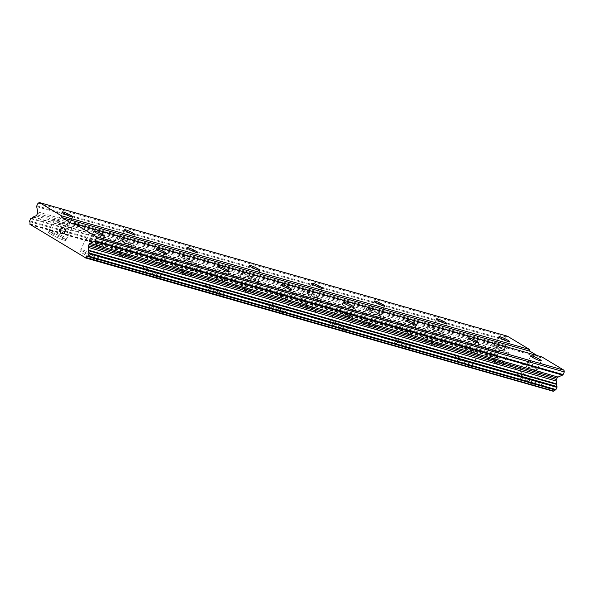<?xml version="1.0" encoding="UTF-8"?>
<svg xmlns="http://www.w3.org/2000/svg" width="594" height="594" viewBox="0 0 594 594"><rect width="100%" height="100%" fill="white"/><g stroke="black" fill="none" stroke-linecap="round" stroke-linejoin="round"><path stroke-width="0.45" stroke-dasharray="2.97 2.23" d="M503.823 350.928A5.851 0.75 -154.7 0 1 497.824 348.366A5.851 0.75 -154.7 0 1 494.564 346.035A5.851 0.75 -154.7 0 1 495.879 346.146A5.851 0.75 -154.7 0 1 501.878 348.708A5.851 0.75 -154.7 0 1 505.138 351.039A5.851 0.75 -154.7 0 1 503.823 350.928M487.407 356.883A9.749 1.255 25.3 0 0 485.201 356.704A9.749 1.255 25.3 0 0 490.644 360.588A9.749 1.255 25.3 0 0 500.638 364.85A9.749 1.255 25.3 0 0 502.836 365.035A9.749 1.255 25.3 0 0 497.401 361.152A9.749 1.255 25.3 0 0 487.407 356.883M487.392 356.912A9.749 1.255 25.3 0 0 485.194 356.727A9.749 1.255 25.3 0 0 490.629 360.61A9.749 1.255 25.3 0 0 500.623 364.872A9.749 1.255 25.3 0 0 502.828 365.058A9.749 1.255 25.3 0 0 497.386 361.174A9.749 1.255 25.3 0 0 487.392 356.912M441.416 333.1A5.851 0.75 -154.7 0 1 435.417 330.546A5.851 0.75 -154.7 0 1 432.157 328.215A5.851 0.75 -154.7 0 1 433.479 328.326A5.851 0.75 -154.7 0 1 439.471 330.88A5.851 0.75 -154.7 0 1 442.738 333.212A5.851 0.75 -154.7 0 1 441.416 333.1M425 339.063A9.749 1.255 25.3 0 0 422.802 338.877A9.749 1.255 25.3 0 0 428.237 342.76A9.749 1.255 25.3 0 0 438.231 347.03A9.749 1.255 25.3 0 0 440.429 347.215A9.749 1.255 25.3 0 0 434.994 343.332A9.749 1.255 25.3 0 0 425 339.063M424.992 339.085A9.749 1.255 25.3 0 0 422.787 338.899A9.749 1.255 25.3 0 0 428.229 342.783A9.749 1.255 25.3 0 0 438.224 347.052A9.749 1.255 25.3 0 0 440.421 347.238A9.749 1.255 25.3 0 0 434.986 343.354A9.749 1.255 25.3 0 0 424.992 339.085M379.009 315.28A5.851 0.75 -154.7 0 1 373.017 312.719A5.851 0.75 -154.7 0 1 369.75 310.395A5.851 0.75 -154.7 0 1 371.072 310.499A5.851 0.75 -154.7 0 1 377.071 313.06A5.851 0.75 -154.7 0 1 380.331 315.392A5.851 0.75 -154.7 0 1 379.009 315.28M362.592 321.243A9.749 1.255 25.3 0 0 360.395 321.057A9.749 1.255 25.3 0 0 365.837 324.94A9.749 1.255 25.3 0 0 375.831 329.21A9.749 1.255 25.3 0 0 378.029 329.388A9.749 1.255 25.3 0 0 372.587 325.505A9.749 1.255 25.3 0 0 362.592 321.243M362.585 321.265A9.749 1.255 25.3 0 0 360.387 321.079A9.749 1.255 25.3 0 0 365.822 324.963A9.749 1.255 25.3 0 0 375.816 329.232A9.749 1.255 25.3 0 0 378.014 329.418A9.749 1.255 25.3 0 0 372.579 325.527A9.749 1.255 25.3 0 0 362.585 321.265M316.609 297.46A5.851 0.75 -154.7 0 1 310.61 294.899A5.851 0.75 -154.7 0 1 307.35 292.567A5.851 0.75 -154.7 0 1 308.665 292.679A5.851 0.75 -154.7 0 1 314.664 295.24A5.851 0.75 -154.7 0 1 317.924 297.572A5.851 0.75 -154.7 0 1 316.609 297.46M300.193 303.415A9.749 1.255 25.3 0 0 297.995 303.237A9.749 1.255 25.3 0 0 303.43 307.12A9.749 1.255 25.3 0 0 313.424 311.382A9.749 1.255 25.3 0 0 315.622 311.568A9.749 1.255 25.3 0 0 310.187 307.685A9.749 1.255 25.3 0 0 300.193 303.415M300.178 303.445A9.749 1.255 25.3 0 0 297.98 303.259A9.749 1.255 25.3 0 0 303.415 307.143A9.749 1.255 25.3 0 0 313.409 311.404A9.749 1.255 25.3 0 0 315.614 311.59A9.749 1.255 25.3 0 0 310.172 307.707A9.749 1.255 25.3 0 0 300.178 303.445M254.202 279.633A5.851 0.75 -154.7 0 1 248.203 277.079A5.851 0.75 -154.7 0 1 244.943 274.747A5.851 0.75 -154.7 0 1 246.265 274.859A5.851 0.75 -154.7 0 1 252.257 277.42A5.851 0.75 -154.7 0 1 255.524 279.744A5.851 0.75 -154.7 0 1 254.202 279.633M237.786 285.595A9.749 1.255 25.3 0 0 235.588 285.41A9.749 1.255 25.3 0 0 241.023 289.293A9.749 1.255 25.3 0 0 251.017 293.562A9.749 1.255 25.3 0 0 253.215 293.748A9.749 1.255 25.3 0 0 247.78 289.865A9.749 1.255 25.3 0 0 237.786 285.595A9.749 1.255 25.3 0 0 235.573 285.432A9.749 1.255 25.3 0 0 241.016 289.323A9.749 1.255 25.3 0 0 251.01 293.584A9.749 1.255 25.3 0 0 253.207 293.77A9.749 1.255 25.3 0 0 247.772 289.887A9.749 1.255 25.3 0 0 237.778 285.617M191.795 261.813A5.851 0.75 -154.7 0 1 185.803 259.251A5.851 0.75 -154.7 0 1 182.536 256.927A5.851 0.75 -154.7 0 1 183.858 257.031A5.851 0.75 -154.7 0 1 189.857 259.593A5.851 0.75 -154.7 0 1 193.117 261.924A5.851 0.75 -154.7 0 1 191.795 261.813M175.379 267.775A9.749 1.255 25.3 0 0 173.181 267.59A9.749 1.255 25.3 0 0 178.623 271.473A9.749 1.255 25.3 0 0 188.617 275.742A9.749 1.255 25.3 0 0 190.815 275.928A9.749 1.255 25.3 0 0 185.373 272.037A9.749 1.255 25.3 0 0 175.379 267.775A9.749 1.255 25.3 0 0 173.173 267.612A9.749 1.255 25.3 0 0 178.608 271.495A9.749 1.255 25.3 0 0 188.602 275.764A9.749 1.255 25.3 0 0 190.8 275.95A9.749 1.255 25.3 0 0 185.365 272.067A9.749 1.255 25.3 0 0 175.371 267.797M129.395 243.993A5.851 0.75 -154.7 0 1 123.396 241.431A5.851 0.75 -154.7 0 1 120.137 239.1A5.851 0.75 -154.7 0 1 121.451 239.211A5.851 0.75 -154.7 0 1 127.45 241.773A5.851 0.75 -154.7 0 1 130.71 244.104A5.851 0.75 -154.7 0 1 129.395 243.993M112.979 249.955A9.749 1.255 25.3 0 0 110.781 249.77A9.749 1.255 25.3 0 0 116.216 253.653A9.749 1.255 25.3 0 0 126.21 257.915A9.749 1.255 25.3 0 0 128.408 258.1A9.749 1.255 25.3 0 0 122.973 254.217A9.749 1.255 25.3 0 0 112.979 249.955A9.749 1.255 25.3 0 0 110.766 249.792A9.749 1.255 25.3 0 0 116.201 253.675A9.749 1.255 25.3 0 0 126.195 257.945A9.749 1.255 25.3 0 0 128.401 258.123A9.749 1.255 25.3 0 0 122.958 254.239A9.749 1.255 25.3 0 0 112.964 249.977M66.988 226.173A5.851 0.75 -154.7 0 1 60.989 223.611A5.851 0.75 -154.7 0 1 57.729 221.28A5.851 0.75 -154.7 0 1 59.051 221.391A5.851 0.75 -154.7 0 1 65.043 223.953A5.851 0.75 -154.7 0 1 68.31 226.277A5.851 0.75 -154.7 0 1 66.988 226.173M50.572 232.128A9.749 1.255 25.3 0 0 48.374 231.942A9.749 1.255 25.3 0 0 53.809 235.833A9.749 1.255 25.3 0 0 63.803 240.095A9.749 1.255 25.3 0 0 66.008 240.28A9.749 1.255 25.3 0 0 60.566 236.397A9.749 1.255 25.3 0 0 50.572 232.128A9.749 1.255 25.3 0 0 48.359 231.972A9.749 1.255 25.3 0 0 53.802 235.855A9.749 1.255 25.3 0 0 63.796 240.117A9.749 1.255 25.3 0 0 65.993 240.303A9.749 1.255 25.3 0 0 60.558 236.419A9.749 1.255 25.3 0 0 50.564 232.15M535.58 370.04A5.851 0.75 -154.7 0 1 529.581 367.486A5.851 0.75 -154.7 0 1 526.321 365.154A5.851 0.75 -154.7 0 1 527.643 365.265A5.851 0.75 -154.7 0 1 533.635 367.82A5.851 0.75 -154.7 0 1 536.902 370.151A5.851 0.75 -154.7 0 1 535.58 370.04M519.163 376.002A9.749 1.255 25.3 0 0 516.966 375.816A9.749 1.255 25.3 0 0 522.401 379.7A9.749 1.255 25.3 0 0 532.395 383.969A9.749 1.255 25.3 0 0 534.593 384.155A9.749 1.255 25.3 0 0 529.157 380.271A9.749 1.255 25.3 0 0 519.163 376.002M519.149 376.024A9.749 1.255 25.3 0 0 516.951 375.839A9.749 1.255 25.3 0 0 522.393 379.729A9.749 1.255 25.3 0 0 532.387 383.991A9.749 1.255 25.3 0 0 534.585 384.177A9.749 1.255 25.3 0 0 529.143 380.294A9.749 1.255 25.3 0 0 519.149 376.024M473.173 352.22A5.851 0.75 -154.7 0 1 467.181 349.658A5.851 0.75 -154.7 0 1 463.914 347.334A5.851 0.75 -154.7 0 1 465.236 347.438A5.851 0.75 -154.7 0 1 471.228 350A5.851 0.75 -154.7 0 1 474.495 352.331A5.851 0.75 -154.7 0 1 473.173 352.22M456.756 358.182A9.749 1.255 25.3 0 0 454.559 357.996A9.749 1.255 25.3 0 0 460.001 361.88A9.749 1.255 25.3 0 0 469.995 366.149A9.749 1.255 25.3 0 0 472.193 366.327A9.749 1.255 25.3 0 0 466.75 362.444A9.749 1.255 25.3 0 0 456.756 358.182M456.749 358.204A9.749 1.255 25.3 0 0 454.551 358.019A9.749 1.255 25.3 0 0 459.986 361.902A9.749 1.255 25.3 0 0 469.98 366.171A9.749 1.255 25.3 0 0 472.178 366.357A9.749 1.255 25.3 0 0 466.743 362.466A9.749 1.255 25.3 0 0 456.749 358.204M410.773 334.4A5.851 0.75 -154.7 0 1 404.774 331.838A5.851 0.75 -154.7 0 1 401.507 329.507A5.851 0.75 -154.7 0 1 402.829 329.618A5.851 0.75 -154.7 0 1 408.828 332.18A5.851 0.75 -154.7 0 1 412.088 334.511A5.851 0.75 -154.7 0 1 410.773 334.4M394.357 340.362A9.749 1.255 25.3 0 0 392.151 340.176A9.749 1.255 25.3 0 0 397.594 344.06A9.749 1.255 25.3 0 0 407.588 348.322A9.749 1.255 25.3 0 0 409.786 348.507A9.749 1.255 25.3 0 0 404.351 344.624A9.749 1.255 25.3 0 0 394.357 340.362M394.342 340.384A9.749 1.255 25.3 0 0 392.144 340.199A9.749 1.255 25.3 0 0 397.579 344.082A9.749 1.255 25.3 0 0 407.573 348.344A9.749 1.255 25.3 0 0 409.778 348.529A9.749 1.255 25.3 0 0 404.336 344.646A9.749 1.255 25.3 0 0 394.342 340.384M348.366 316.58A5.851 0.75 -154.7 0 1 342.367 314.018A5.851 0.75 -154.7 0 1 339.107 311.687A5.851 0.75 -154.7 0 1 340.429 311.798A5.851 0.75 -154.7 0 1 346.421 314.36A5.851 0.75 -154.7 0 1 349.688 316.684A5.851 0.75 -154.7 0 1 348.366 316.58M331.949 322.535A9.749 1.255 25.3 0 0 329.752 322.349A9.749 1.255 25.3 0 0 335.187 326.232A9.749 1.255 25.3 0 0 345.181 330.502A9.749 1.255 25.3 0 0 347.379 330.687A9.749 1.255 25.3 0 0 341.944 326.804A9.749 1.255 25.3 0 0 331.949 322.535A9.749 1.255 25.3 0 0 329.737 322.379A9.749 1.255 25.3 0 0 335.179 326.262A9.749 1.255 25.3 0 0 345.173 330.524A9.749 1.255 25.3 0 0 347.371 330.709A9.749 1.255 25.3 0 0 341.936 326.826A9.749 1.255 25.3 0 0 331.942 322.557M285.959 298.752A5.851 0.75 -154.7 0 1 279.967 296.198A5.851 0.75 -154.7 0 1 276.7 293.867A5.851 0.75 -154.7 0 1 278.022 293.978A5.851 0.75 -154.7 0 1 284.021 296.532A5.851 0.75 -154.7 0 1 287.281 298.864A5.851 0.75 -154.7 0 1 285.959 298.752M269.542 304.715A9.749 1.255 25.3 0 0 267.345 304.529A9.749 1.255 25.3 0 0 272.787 308.412A9.749 1.255 25.3 0 0 282.781 312.682A9.749 1.255 25.3 0 0 284.979 312.867A9.749 1.255 25.3 0 0 279.536 308.977A9.749 1.255 25.3 0 0 269.542 304.715A9.749 1.255 25.3 0 0 267.337 304.551A9.749 1.255 25.3 0 0 272.772 308.435A9.749 1.255 25.3 0 0 282.766 312.704A9.749 1.255 25.3 0 0 284.964 312.889A9.749 1.255 25.3 0 0 279.529 309.006A9.749 1.255 25.3 0 0 269.535 304.737M223.559 280.932A5.851 0.75 -154.7 0 1 217.56 278.371A5.851 0.75 -154.7 0 1 214.3 276.039A5.851 0.75 -154.7 0 1 215.615 276.151A5.851 0.75 -154.7 0 1 221.614 278.712A5.851 0.75 -154.7 0 1 224.874 281.044A5.851 0.75 -154.7 0 1 223.559 280.932M207.143 286.895A9.749 1.255 25.3 0 0 204.945 286.709A9.749 1.255 25.3 0 0 210.38 290.592A9.749 1.255 25.3 0 0 220.374 294.854A9.749 1.255 25.3 0 0 222.572 295.04A9.749 1.255 25.3 0 0 217.137 291.157A9.749 1.255 25.3 0 0 207.143 286.895M207.128 286.917A9.749 1.255 25.3 0 0 204.93 286.731A9.749 1.255 25.3 0 0 210.365 290.615A9.749 1.255 25.3 0 0 220.359 294.884A9.749 1.255 25.3 0 0 222.564 295.062A9.749 1.255 25.3 0 0 217.122 291.179A9.749 1.255 25.3 0 0 207.128 286.917M161.152 263.112A5.851 0.75 -154.7 0 1 155.153 260.551A5.851 0.75 -154.7 0 1 151.893 258.219A5.851 0.75 -154.7 0 1 153.215 258.331A5.851 0.75 -154.7 0 1 159.207 260.892A5.851 0.75 -154.7 0 1 162.474 263.224A5.851 0.75 -154.7 0 1 161.152 263.112M144.736 269.067A9.749 1.255 25.3 0 0 142.538 268.882A9.749 1.255 25.3 0 0 147.973 272.772A9.749 1.255 25.3 0 0 157.967 277.034A9.749 1.255 25.3 0 0 160.165 277.22A9.749 1.255 25.3 0 0 154.73 273.337A9.749 1.255 25.3 0 0 144.736 269.067M144.728 269.089A9.749 1.255 25.3 0 0 142.523 268.911A9.749 1.255 25.3 0 0 147.965 272.795A9.749 1.255 25.3 0 0 157.959 277.056A9.749 1.255 25.3 0 0 160.157 277.242A9.749 1.255 25.3 0 0 154.722 273.359A9.749 1.255 25.3 0 0 144.728 269.089M98.745 245.285A5.851 0.75 -154.7 0 1 92.753 242.731A5.851 0.75 -154.7 0 1 89.486 240.399A5.851 0.75 -154.7 0 1 90.808 240.511A5.851 0.75 -154.7 0 1 96.807 243.065A5.851 0.75 -154.7 0 1 100.067 245.396A5.851 0.75 -154.7 0 1 98.745 245.285M82.328 251.247A9.749 1.255 25.3 0 0 80.131 251.062A9.749 1.255 25.3 0 0 85.573 254.945A9.749 1.255 25.3 0 0 95.567 259.214A9.749 1.255 25.3 0 0 97.765 259.4A9.749 1.255 25.3 0 0 92.322 255.517A9.749 1.255 25.3 0 0 82.328 251.247M82.321 251.269A9.749 1.255 25.3 0 0 80.123 251.084A9.749 1.255 25.3 0 0 85.558 254.967A9.749 1.255 25.3 0 0 95.552 259.236A9.749 1.255 25.3 0 0 97.75 259.422A9.749 1.255 25.3 0 0 92.315 255.539A9.749 1.255 25.3 0 0 82.321 251.269M101.396 246.881A9.749 1.255 -154.7 0 1 91.402 242.612A9.749 1.255 -154.7 0 1 85.959 238.729A9.749 1.255 -154.7 0 1 88.164 238.914A9.749 1.255 -154.7 0 1 98.159 243.184A9.749 1.255 -154.7 0 1 103.594 247.067A9.749 1.255 -154.7 0 1 101.396 246.881M96.117 258.048A9.749 1.255 -154.7 0 1 86.123 253.779A9.749 1.255 -154.7 0 1 80.68 249.896A9.749 1.255 -154.7 0 1 82.885 250.081A9.749 1.255 -154.7 0 1 92.879 254.351A9.749 1.255 -154.7 0 1 98.314 258.234A9.749 1.255 -154.7 0 1 96.117 258.048M163.796 264.701A9.749 1.255 -154.7 0 1 153.801 260.439A9.749 1.255 -154.7 0 1 148.366 256.556A9.749 1.255 -154.7 0 1 150.564 256.734A9.749 1.255 -154.7 0 1 160.558 261.004A9.749 1.255 -154.7 0 1 166.001 264.887A9.749 1.255 -154.7 0 1 163.796 264.701M158.516 275.868A9.749 1.255 -154.7 0 1 148.522 271.607A9.749 1.255 -154.7 0 1 143.087 267.716A9.749 1.255 -154.7 0 1 145.285 267.901A9.749 1.255 -154.7 0 1 155.279 272.171A9.749 1.255 -154.7 0 1 160.722 276.054A9.749 1.255 -154.7 0 1 158.516 275.868M226.203 282.521A9.749 1.255 -154.7 0 1 216.209 278.259A9.749 1.255 -154.7 0 1 210.773 274.376A9.749 1.255 -154.7 0 1 212.971 274.562A9.749 1.255 -154.7 0 1 222.965 278.824A9.749 1.255 -154.7 0 1 228.4 282.707A9.749 1.255 -154.7 0 1 226.203 282.521M220.923 293.688A9.749 1.255 -154.7 0 1 210.929 289.427A9.749 1.255 -154.7 0 1 205.494 285.543A9.749 1.255 -154.7 0 1 207.692 285.729A9.749 1.255 -154.7 0 1 217.686 289.991A9.749 1.255 -154.7 0 1 223.121 293.874A9.749 1.255 -154.7 0 1 220.923 293.688M288.61 300.349A9.749 1.255 -154.7 0 1 278.616 296.079A9.749 1.255 -154.7 0 1 273.173 292.196A9.749 1.255 -154.7 0 1 275.371 292.382A9.749 1.255 -154.7 0 1 285.365 296.651A9.749 1.255 -154.7 0 1 290.808 300.534A9.749 1.255 -154.7 0 1 288.61 300.349M283.331 311.516A9.749 1.255 -154.7 0 1 273.337 307.247A9.749 1.255 -154.7 0 1 267.894 303.363A9.749 1.255 -154.7 0 1 270.099 303.549A9.749 1.255 -154.7 0 1 280.093 307.811A9.749 1.255 -154.7 0 1 285.528 311.702A9.749 1.255 -154.7 0 1 283.331 311.516M351.009 318.169A9.749 1.255 -154.7 0 1 341.015 313.907A9.749 1.255 -154.7 0 1 335.58 310.016A9.749 1.255 -154.7 0 1 337.778 310.202A9.749 1.255 -154.7 0 1 347.772 314.471A9.749 1.255 -154.7 0 1 353.215 318.354A9.749 1.255 -154.7 0 1 351.009 318.169M345.73 329.336A9.749 1.255 -154.7 0 1 335.736 325.067A9.749 1.255 -154.7 0 1 330.301 321.183A9.749 1.255 -154.7 0 1 332.499 321.369A9.749 1.255 -154.7 0 1 342.493 325.638A9.749 1.255 -154.7 0 1 347.936 329.522A9.749 1.255 -154.7 0 1 345.73 329.336M413.417 335.989A9.749 1.255 -154.7 0 1 403.423 331.727A9.749 1.255 -154.7 0 1 397.987 327.843A9.749 1.255 -154.7 0 1 400.185 328.029A9.749 1.255 -154.7 0 1 410.179 332.291A9.749 1.255 -154.7 0 1 415.614 336.174A9.749 1.255 -154.7 0 1 413.417 335.989M408.137 347.156A9.749 1.255 -154.7 0 1 398.143 342.894A9.749 1.255 -154.7 0 1 392.708 339.011A9.749 1.255 -154.7 0 1 394.906 339.196A9.749 1.255 -154.7 0 1 404.9 343.458A9.749 1.255 -154.7 0 1 410.335 347.342A9.749 1.255 -154.7 0 1 408.137 347.156M475.824 353.816A9.749 1.255 -154.7 0 1 465.83 349.547A9.749 1.255 -154.7 0 1 460.387 345.663A9.749 1.255 -154.7 0 1 462.585 345.849A9.749 1.255 -154.7 0 1 472.579 350.111A9.749 1.255 -154.7 0 1 478.022 354.002A9.749 1.255 -154.7 0 1 475.824 353.816M470.545 364.983A9.749 1.255 -154.7 0 1 460.55 360.714A9.749 1.255 -154.7 0 1 455.108 356.831A9.749 1.255 -154.7 0 1 457.313 357.016A9.749 1.255 -154.7 0 1 467.307 361.278A9.749 1.255 -154.7 0 1 472.742 365.162A9.749 1.255 -154.7 0 1 470.545 364.983M538.223 371.636A9.749 1.255 -154.7 0 1 528.229 367.367A9.749 1.255 -154.7 0 1 522.794 363.483A9.749 1.255 -154.7 0 1 524.992 363.669A9.749 1.255 -154.7 0 1 534.986 367.938A9.749 1.255 -154.7 0 1 540.421 371.822A9.749 1.255 -154.7 0 1 538.223 371.636M532.944 382.803A9.749 1.255 -154.7 0 1 522.95 378.534A9.749 1.255 -154.7 0 1 517.515 374.651A9.749 1.255 -154.7 0 1 519.713 374.836A9.749 1.255 -154.7 0 1 529.707 379.106A9.749 1.255 -154.7 0 1 535.149 382.989A9.749 1.255 -154.7 0 1 532.944 382.803M69.632 227.762A9.749 1.255 -154.7 0 1 59.638 223.5A9.749 1.255 -154.7 0 1 54.203 219.609A9.749 1.255 -154.7 0 1 56.4 219.795A9.749 1.255 -154.7 0 1 66.394 224.064A9.749 1.255 -154.7 0 1 71.837 227.948A9.749 1.255 -154.7 0 1 69.632 227.762M64.36 238.929A9.749 1.255 -154.7 0 1 54.366 234.667A9.749 1.255 -154.7 0 1 48.923 230.776A9.749 1.255 -154.7 0 1 51.121 230.962A9.749 1.255 -154.7 0 1 61.115 235.231A9.749 1.255 -154.7 0 1 66.558 239.115A9.749 1.255 -154.7 0 1 64.36 238.929M132.039 245.582A9.749 1.255 -154.7 0 1 122.045 241.32A9.749 1.255 -154.7 0 1 116.61 237.437A9.749 1.255 -154.7 0 1 118.807 237.622A9.749 1.255 -154.7 0 1 128.801 241.884A9.749 1.255 -154.7 0 1 134.237 245.768A9.749 1.255 -154.7 0 1 132.039 245.582M126.76 256.749A9.749 1.255 -154.7 0 1 116.766 252.487A9.749 1.255 -154.7 0 1 111.33 248.604A9.749 1.255 -154.7 0 1 113.528 248.789A9.749 1.255 -154.7 0 1 123.522 253.051A9.749 1.255 -154.7 0 1 128.957 256.935A9.749 1.255 -154.7 0 1 126.76 256.749M194.446 263.409A9.749 1.255 -154.7 0 1 184.452 259.14A9.749 1.255 -154.7 0 1 179.009 255.257A9.749 1.255 -154.7 0 1 181.215 255.442A9.749 1.255 -154.7 0 1 191.209 259.704A9.749 1.255 -154.7 0 1 196.644 263.595A9.749 1.255 -154.7 0 1 194.446 263.409M189.167 274.577A9.749 1.255 -154.7 0 1 179.173 270.307A9.749 1.255 -154.7 0 1 173.73 266.424A9.749 1.255 -154.7 0 1 175.935 266.609A9.749 1.255 -154.7 0 1 185.929 270.871A9.749 1.255 -154.7 0 1 191.365 274.762A9.749 1.255 -154.7 0 1 189.167 274.577M256.846 281.229A9.749 1.255 -154.7 0 1 246.852 276.967A9.749 1.255 -154.7 0 1 241.416 273.077A9.749 1.255 -154.7 0 1 243.614 273.262A9.749 1.255 -154.7 0 1 253.608 277.532A9.749 1.255 -154.7 0 1 259.051 281.415A9.749 1.255 -154.7 0 1 256.846 281.229M251.566 292.397A9.749 1.255 -154.7 0 1 241.572 288.127A9.749 1.255 -154.7 0 1 236.137 284.244A9.749 1.255 -154.7 0 1 238.335 284.429A9.749 1.255 -154.7 0 1 248.329 288.699A9.749 1.255 -154.7 0 1 253.772 292.582A9.749 1.255 -154.7 0 1 251.566 292.397M319.253 299.049A9.749 1.255 -154.7 0 1 309.259 294.787A9.749 1.255 -154.7 0 1 303.824 290.904A9.749 1.255 -154.7 0 1 306.021 291.09A9.749 1.255 -154.7 0 1 316.015 295.352A9.749 1.255 -154.7 0 1 321.451 299.235A9.749 1.255 -154.7 0 1 319.253 299.049M313.974 310.217A9.749 1.255 -154.7 0 1 303.98 305.955A9.749 1.255 -154.7 0 1 298.544 302.071A9.749 1.255 -154.7 0 1 300.742 302.249A9.749 1.255 -154.7 0 1 310.736 306.519A9.749 1.255 -154.7 0 1 316.171 310.402A9.749 1.255 -154.7 0 1 313.974 310.217M381.66 316.877A9.749 1.255 -154.7 0 1 371.666 312.607A9.749 1.255 -154.7 0 1 366.223 308.724A9.749 1.255 -154.7 0 1 368.421 308.91A9.749 1.255 -154.7 0 1 378.415 313.172A9.749 1.255 -154.7 0 1 383.858 317.055A9.749 1.255 -154.7 0 1 381.66 316.877M376.381 328.044A9.749 1.255 -154.7 0 1 366.387 323.775A9.749 1.255 -154.7 0 1 360.944 319.891A9.749 1.255 -154.7 0 1 363.149 320.077A9.749 1.255 -154.7 0 1 373.143 324.339A9.749 1.255 -154.7 0 1 378.578 328.222A9.749 1.255 -154.7 0 1 376.381 328.044M444.06 334.697A9.749 1.255 -154.7 0 1 434.066 330.427A9.749 1.255 -154.7 0 1 428.63 326.544A9.749 1.255 -154.7 0 1 430.828 326.73A9.749 1.255 -154.7 0 1 440.822 330.999A9.749 1.255 -154.7 0 1 446.265 334.882A9.749 1.255 -154.7 0 1 444.06 334.697M438.78 345.864A9.749 1.255 -154.7 0 1 428.786 341.595A9.749 1.255 -154.7 0 1 423.351 337.711A9.749 1.255 -154.7 0 1 425.549 337.897A9.749 1.255 -154.7 0 1 435.543 342.166A9.749 1.255 -154.7 0 1 440.986 346.05A9.749 1.255 -154.7 0 1 438.78 345.864M506.467 352.517A9.749 1.255 -154.7 0 1 496.473 348.255A9.749 1.255 -154.7 0 1 491.038 344.372A9.749 1.255 -154.7 0 1 493.235 344.55A9.749 1.255 -154.7 0 1 503.229 348.819A9.749 1.255 -154.7 0 1 508.664 352.702A9.749 1.255 -154.7 0 1 506.467 352.517M501.188 363.684A9.749 1.255 -154.7 0 1 491.193 359.422A9.749 1.255 -154.7 0 1 485.758 355.539A9.749 1.255 -154.7 0 1 487.956 355.717A9.749 1.255 -154.7 0 1 497.95 359.986A9.749 1.255 -154.7 0 1 503.385 363.87A9.749 1.255 -154.7 0 1 501.188 363.684M64.85 231.571L63.944 231.029M63.989 233.962L66.001 229.722L64.13 228.593M62.259 232.558L63.914 233.553M60.209 231.69L61.13 230.866M60.833 226.604L63.038 227.94L59.586 230.227M60.328 231.4L59.586 230.234M527.554 364.582L528.356 362.882L527.546 364.575L529.202 365.57L527.554 364.582M528.356 362.882L529.254 363.424L528.356 362.882M529.388 363.142L528.489 362.6L529.388 363.134M528.489 362.6L529.291 360.9L528.489 362.592M529.291 360.9L530.947 361.894L529.291 360.892M531.081 361.605L529.217 360.484L527.205 364.731L529.068 365.859L527.197 364.731L529.209 360.484L531.073 361.605M531.073 365.629L531.4 366.55L531.073 365.629M530.932 365.926L531.147 366.327L530.925 365.926M531.147 366.327L531.318 367.203L531.14 366.327M531.363 367.233L533.375 362.979L531.355 367.226M533.375 362.979L531.407 366.55L533.367 362.979M541.914 356.942L540.481 357.581L537.184 355.591M507.506 336.234L506.073 336.865L504.826 339.508A1.04 0.809 -74.1 0 0 504.722 340.295L505.746 345.552A2.079 1.626 105.9 0 1 505.539 347.119L504.9 348.455A2.079 1.626 105.9 0 1 503.868 349.524L501.418 350.608A0.78 0.609 -74.1 0 0 501.054 350.891A2.599 2.034 105.9 0 1 499.368 351.871A0.78 0.609 -74.1 0 0 498.767 352.324L497.735 354.514A0.78 0.609 -74.1 0 0 497.742 355.331A2.599 2.034 105.9 0 1 497.965 357.529A0.78 0.609 -74.1 0 0 497.95 357.952L552.947 391.439M72.446 223.908L540.481 357.581M38.038 203.2L506.073 336.865M33.383 216.944L501.418 350.608M33.019 217.226L501.054 350.891M29.997 224.71L498.032 358.375M36.791 205.843L504.826 339.508M36.687 206.63L504.722 340.295M37.712 211.88L505.746 345.552M37.504 213.446L505.539 347.119M36.873 214.79L504.9 348.455M35.833 215.86L503.868 349.524M31.334 218.206L499.368 351.871M30.732 218.659L498.767 352.324M29.7 220.849L497.735 354.514M29.707 221.666L497.742 355.331M29.93 223.864L497.965 357.529M29.915 224.287L497.95 357.952M498.967 336.709L494.564 346.035M436.568 318.889L432.157 328.215M374.161 301.069L369.75 310.395M311.753 283.241L307.35 292.567M249.354 265.421L244.943 274.747M186.947 247.601L182.536 256.927M124.54 229.774L120.137 239.1M62.14 211.954L57.729 221.28M530.724 355.828L526.321 365.154M468.324 338.008L463.914 347.334M405.917 320.181L401.507 329.507M343.518 302.361L339.107 311.687M281.111 284.541L276.7 293.867M218.703 266.713L214.3 276.039M156.304 248.893L151.893 258.219M93.897 231.073L89.486 240.399M85.959 238.729L80.68 249.896M148.366 256.556L143.087 267.716M210.773 274.376L205.494 285.543M273.173 292.196L267.894 303.363M335.58 310.016L330.301 321.183M397.987 327.843L392.708 339.011M460.387 345.663L455.108 356.831M522.794 363.483L517.515 374.651M54.203 219.609L48.923 230.776M116.61 237.437L111.33 248.604M179.009 255.257L173.73 266.424M241.416 273.077L236.137 284.244M303.824 290.904L298.544 302.071M366.223 308.724L360.944 319.891M428.63 326.544L423.351 337.711M491.038 344.372L485.758 355.539M508.664 352.702L503.385 363.87M446.265 334.882L440.986 346.05M383.858 317.055L378.578 328.222M321.451 299.235L316.171 310.402M259.051 281.415L253.772 292.582M196.644 263.595L191.365 274.762M134.237 245.768L128.957 256.935M71.837 227.948L66.558 239.115M540.421 371.822L535.149 382.989M478.022 354.002L472.742 365.162M415.614 336.174L410.335 347.342M353.215 318.354L347.936 329.522M290.808 300.534L285.528 311.702M228.4 282.707L223.121 293.874M166.001 264.887L160.722 276.054M103.594 247.067L98.314 258.234M104.477 236.07L100.067 245.396M166.877 253.898L162.474 263.224M229.284 271.718L224.874 281.044M291.691 289.538L287.281 298.864M354.091 307.365L349.688 316.684M416.498 325.185L412.088 334.511M478.905 343.005L474.495 352.331M541.305 360.825L536.902 370.151M72.713 216.959L68.31 226.277M135.12 234.779L130.71 244.104M197.527 252.599L193.117 261.924M259.927 270.418L255.524 279.744M322.334 288.246L317.924 297.572M384.741 306.066L380.331 315.392M447.141 323.886L442.738 333.212M509.548 341.713L505.138 351.039"/><path stroke-width="0.89" d="M508.226 341.602A5.851 0.75 -154.7 0 1 502.234 339.04A5.851 0.75 -154.7 0 1 498.967 336.709A5.851 0.75 -154.7 0 1 500.289 336.82A5.851 0.75 -154.7 0 1 506.281 339.382A5.851 0.75 -154.7 0 1 509.548 341.713A5.851 0.75 -154.7 0 1 508.226 341.602M445.827 323.775A5.851 0.75 -154.7 0 1 439.827 321.22A5.851 0.75 -154.7 0 1 436.568 318.889A5.851 0.75 -154.7 0 1 437.882 319A5.851 0.75 -154.7 0 1 443.881 321.562A5.851 0.75 -154.7 0 1 447.141 323.886A5.851 0.75 -154.7 0 1 445.827 323.775M383.42 305.955A5.851 0.75 -154.7 0 1 377.42 303.393A5.851 0.75 -154.7 0 1 374.161 301.069A5.851 0.75 -154.7 0 1 375.482 301.173A5.851 0.75 -154.7 0 1 381.474 303.734A5.851 0.75 -154.7 0 1 384.741 306.066A5.851 0.75 -154.7 0 1 383.42 305.955M321.012 288.135A5.851 0.75 -154.7 0 1 315.02 285.573A5.851 0.75 -154.7 0 1 311.753 283.241A5.851 0.75 -154.7 0 1 313.075 283.353A5.851 0.75 -154.7 0 1 319.075 285.914A5.851 0.75 -154.7 0 1 322.334 288.246A5.851 0.75 -154.7 0 1 321.012 288.135M258.613 270.315A5.851 0.75 -154.7 0 1 252.613 267.753A5.851 0.75 -154.7 0 1 249.354 265.421A5.851 0.75 -154.7 0 1 250.668 265.533A5.851 0.75 -154.7 0 1 256.667 268.094A5.851 0.75 -154.7 0 1 259.927 270.418A5.851 0.75 -154.7 0 1 258.613 270.315M196.206 252.487A5.851 0.75 -154.7 0 1 190.206 249.933A5.851 0.75 -154.7 0 1 186.947 247.601A5.851 0.75 -154.7 0 1 188.268 247.713A5.851 0.75 -154.7 0 1 194.26 250.267A5.851 0.75 -154.7 0 1 197.527 252.599A5.851 0.75 -154.7 0 1 196.206 252.487M133.798 234.667A5.851 0.75 -154.7 0 1 127.807 232.106A5.851 0.75 -154.7 0 1 124.54 229.774A5.851 0.75 -154.7 0 1 125.861 229.885A5.851 0.75 -154.7 0 1 131.861 232.447A5.851 0.75 -154.7 0 1 135.12 234.779A5.851 0.75 -154.7 0 1 133.798 234.667M71.399 216.847A5.851 0.75 -154.7 0 1 65.399 214.286A5.851 0.75 -154.7 0 1 62.14 211.954A5.851 0.75 -154.7 0 1 63.454 212.065A5.851 0.75 -154.7 0 1 69.453 214.627A5.851 0.75 -154.7 0 1 72.713 216.959A5.851 0.75 -154.7 0 1 71.399 216.847M539.991 360.721A5.851 0.75 -154.7 0 1 533.991 358.16A5.851 0.75 -154.7 0 1 530.724 355.828A5.851 0.75 -154.7 0 1 532.046 355.94A5.851 0.75 -154.7 0 1 538.045 358.501A5.851 0.75 -154.7 0 1 541.305 360.825A5.851 0.75 -154.7 0 1 539.991 360.721M477.583 342.894A5.851 0.75 -154.7 0 1 471.584 340.34A5.851 0.75 -154.7 0 1 468.324 338.008A5.851 0.75 -154.7 0 1 469.646 338.12A5.851 0.75 -154.7 0 1 475.638 340.674A5.851 0.75 -154.7 0 1 478.905 343.005A5.851 0.75 -154.7 0 1 477.583 342.894M415.176 325.074A5.851 0.75 -154.7 0 1 409.184 322.512A5.851 0.75 -154.7 0 1 405.917 320.181A5.851 0.75 -154.7 0 1 407.239 320.292A5.851 0.75 -154.7 0 1 413.231 322.854A5.851 0.75 -154.7 0 1 416.498 325.185A5.851 0.75 -154.7 0 1 415.176 325.074M352.777 307.254A5.851 0.75 -154.7 0 1 346.777 304.692A5.851 0.75 -154.7 0 1 343.518 302.361A5.851 0.75 -154.7 0 1 344.832 302.472A5.851 0.75 -154.7 0 1 350.831 305.034A5.851 0.75 -154.7 0 1 354.091 307.365A5.851 0.75 -154.7 0 1 352.777 307.254M290.369 289.427A5.851 0.75 -154.7 0 1 284.37 286.872A5.851 0.75 -154.7 0 1 281.111 284.541A5.851 0.75 -154.7 0 1 282.432 284.652A5.851 0.75 -154.7 0 1 288.424 287.206A5.851 0.75 -154.7 0 1 291.691 289.538A5.851 0.75 -154.7 0 1 290.369 289.427M227.962 271.607A5.851 0.75 -154.7 0 1 221.97 269.045A5.851 0.75 -154.7 0 1 218.703 266.713A5.851 0.75 -154.7 0 1 220.025 266.825A5.851 0.75 -154.7 0 1 226.024 269.386A5.851 0.75 -154.7 0 1 229.284 271.718A5.851 0.75 -154.7 0 1 227.962 271.607M165.563 253.787A5.851 0.75 -154.7 0 1 159.563 251.225A5.851 0.75 -154.7 0 1 156.304 248.893A5.851 0.75 -154.7 0 1 157.618 249.005A5.851 0.75 -154.7 0 1 163.617 251.566A5.851 0.75 -154.7 0 1 166.877 253.898A5.851 0.75 -154.7 0 1 165.563 253.787M103.156 235.959A5.851 0.75 -154.7 0 1 97.156 233.405A5.851 0.75 -154.7 0 1 93.897 231.073A5.851 0.75 -154.7 0 1 95.218 231.185A5.851 0.75 -154.7 0 1 101.21 233.739A5.851 0.75 -154.7 0 1 104.477 236.07A5.851 0.75 -154.7 0 1 103.156 235.959M63.907 233.553L64.709 231.853L63.914 233.553L62.259 232.558M64.709 231.853L63.81 231.311L64.716 231.853M63.952 231.029L64.85 231.571L65.644 229.871L64.85 231.571M65.644 229.871L63.996 228.876L65.652 229.871M64.137 228.593L65.993 229.715L63.989 233.969L62.118 232.841L63.989 233.962M61.13 230.866L60.618 231.682L59.593 231.318L60.209 231.69M59.593 231.318L59.378 230.925L59.593 231.318M59.311 230.621L59.355 230.116L59.318 230.628M59.355 230.116L59.556 229.692L59.363 230.116M59.905 229.381L60.736 228.853L59.905 229.381M60.736 228.853L62.444 227.948L60.736 228.861M62.444 227.948L60.692 226.886L62.452 227.948M60.328 231.4L59.549 230.687L59.764 229.856L63.038 227.933L60.826 226.604M90.058 243.392A2.079 1.626 105.9 0 0 89.026 244.461L88.387 245.805A2.079 1.626 105.9 0 0 88.179 247.371L88.744 250.267A0.78 0.609 105.9 0 1 88.736 250.765A2.599 2.034 105.9 0 0 88.959 252.896A0.78 0.609 105.9 0 1 88.959 253.705L87.927 255.895A0.78 0.609 105.9 0 1 87.318 256.348A2.599 2.034 105.9 0 0 85.573 257.358A0.78 0.609 105.9 0 1 85.276 257.61L29.915 224.287A0.78 0.609 105.9 0 1 29.93 223.864A2.599 2.034 105.9 0 0 29.707 221.666A0.78 0.609 105.9 0 1 29.7 220.849L30.732 218.659A0.78 0.609 105.9 0 1 31.334 218.206A2.599 2.034 105.9 0 0 33.019 217.226A0.78 0.609 105.9 0 1 33.383 216.944L35.833 215.86A2.079 1.626 105.9 0 0 36.873 214.79L37.504 213.446A2.079 1.626 105.9 0 0 37.712 211.88L36.687 206.63A1.04 0.809 105.9 0 1 36.791 205.843L38.038 203.2L39.471 202.561L61.531 215.837L61.858 217.538L72.446 223.908L73.879 223.277L95.938 236.553L96.265 238.246L95.018 240.889A1.04 0.809 105.9 0 1 94.498 241.424L90.058 243.392L558.093 377.056L562.533 375.096A1.04 0.809 -74.1 0 0 563.053 374.562L564.3 371.918L563.966 370.218L541.914 356.942L73.879 223.277M537.184 355.591L529.893 351.203L529.566 349.51L507.506 336.234L39.471 202.561M84.912 257.766L553.311 391.275A0.78 0.609 -74.1 0 0 553.608 391.023A2.599 2.034 105.9 0 1 555.353 390.013A0.78 0.609 -74.1 0 0 555.962 389.56L556.994 387.37A0.78 0.609 -74.1 0 0 556.994 386.56A2.599 2.034 105.9 0 1 556.771 384.429A0.78 0.609 -74.1 0 0 556.778 383.932L556.214 381.036A2.079 1.626 105.9 0 1 556.422 379.469L557.053 378.133A2.079 1.626 105.9 0 1 558.093 377.056M61.858 217.538L529.893 351.203M61.531 215.837L529.566 349.51M88.736 250.765L556.771 384.429M88.744 250.267L556.778 383.932M96.265 238.246L564.3 371.918M95.938 236.553L563.966 370.218M85.276 257.61L553.311 391.275M85.573 257.358L553.608 391.023M87.318 256.348L555.353 390.013M87.927 255.895L555.962 389.56M88.959 253.705L556.994 387.37M88.959 252.896L556.994 386.56M88.179 247.371L556.214 381.036M88.387 245.805L556.422 379.469M89.026 244.461L557.053 378.133M94.498 241.424L562.533 375.096M95.018 240.889L563.053 374.562"/></g></svg>
